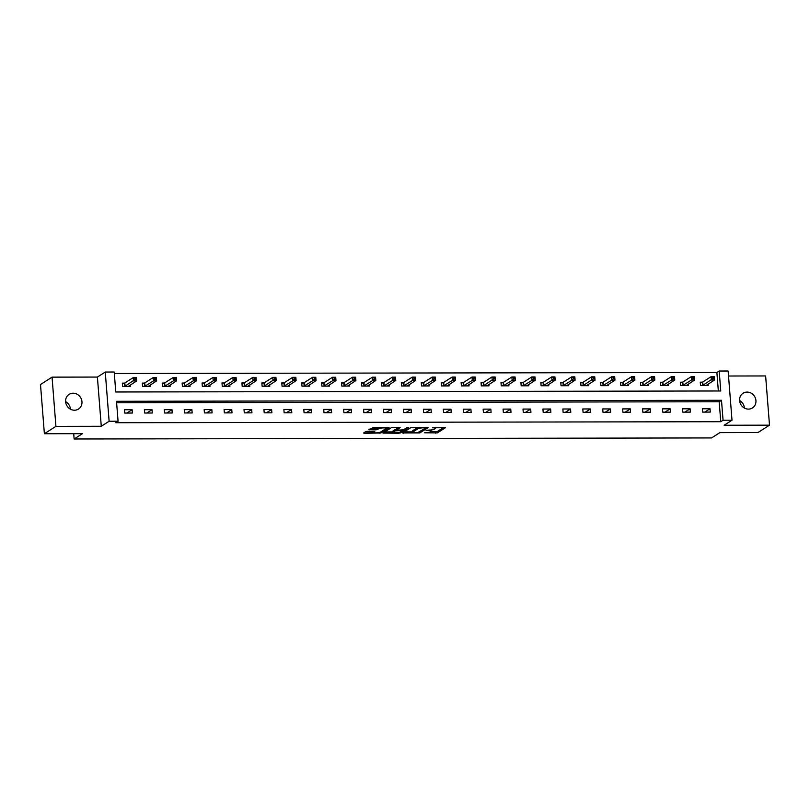 <?xml version="1.0" encoding="UTF-8"?>
<svg xmlns="http://www.w3.org/2000/svg" width="810" height="810" viewBox="0 0 810 810"><rect width="100%" height="100%" fill="white"/><g stroke="black" fill="none" stroke-linecap="round" stroke-linejoin="round"><path stroke-width="1.21" d="M430.15 431.862A4.283 0.871 175.5 0 1 424.693 432.793L437.359 432.884L445.52 427.67L432.489 427.801A4.283 0.871 175.5 0 1 435.304 428.399A4.283 0.871 175.5 0 1 435.051 428.723L434.373 429.158A4.283 0.871 175.5 0 1 428.905 430.1L425.989 430.302L428.277 430.505A4.283 0.871 175.5 0 1 431.092 431.092A4.283 0.871 175.5 0 1 430.839 431.426L437.258 431.558L443.789 427.386M65.61 401.638A8.718 7.978 -122.6 0 1 70.419 409.171M74.459 410.225A8.718 7.978 57.4 0 0 78.489 409.06A8.718 7.978 57.4 0 0 81.506 399.482A8.718 7.978 57.4 0 0 73.123 393.204A8.718 7.978 57.4 0 0 69.093 394.369A8.718 7.978 57.4 0 0 66.076 403.947A8.718 7.978 57.4 0 0 74.459 410.225M739.581 400.525A8.718 7.978 -122.6 0 1 744.39 408.048M748.43 409.111A8.718 7.978 57.4 0 0 752.46 407.936A8.718 7.978 57.4 0 0 755.477 398.358A8.718 7.978 57.4 0 0 747.093 392.08A8.718 7.978 57.4 0 0 743.064 393.245A8.718 7.978 57.4 0 0 740.046 402.823A8.718 7.978 57.4 0 0 748.43 409.111M367.568 431.254L365.857 431.548L363.568 433.016L364.368 433.299L380.872 432.985L389.114 427.66L373.44 427.498L368.884 429.664L376.103 429.837L379.181 428.672A3.574 0.729 175.5 0 1 383.12 427.903A3.574 0.729 175.5 0 1 386.097 428.379A3.574 0.729 175.5 0 1 385.884 428.662L380.508 432.094A3.574 0.729 175.5 0 1 376.569 432.864A3.574 0.729 175.5 0 1 373.592 432.378A3.574 0.729 175.5 0 1 373.805 432.105L374.777 431.426L373.896 431.244L367.568 431.254M118.068 421.24L109.127 421.251L105.259 372.043L114.2 372.023L115.769 391.979L720.758 390.977L719.189 371.02L728.129 371.01L732.007 420.218L723.067 420.238L721.497 400.282L116.498 401.284L118.068 421.24L115.759 422.719L720.758 421.716L723.067 420.238M732.007 420.218L724.15 425.24L769.5 425.169L757.947 432.55L719.877 432.621L711.565 437.937L74.125 438.99L82.438 433.674L44.378 433.735L55.92 426.354L101.27 426.273L109.127 421.251M402.57 432.945L419.874 432.915L428.115 427.599L410.731 427.731L402.57 432.945M398.662 433.239L382.988 433.087L391.23 427.761L392.941 427.467L400.15 427.639L396.758 429.857L397.558 430.15L403.471 429.847L406.914 427.65L408.726 427.569L400.373 432.955L398.662 433.239L398.611 432.52M44.378 433.735L40.5 384.527L52.053 377.136L55.92 426.354M769.5 425.169L765.622 375.951L728.524 376.012M73.71 433.684L74.125 438.99M720.758 421.716L719.179 401.76L116.62 402.762M710.026 408.756L702.361 408.777L702.624 412.098L710.289 412.087L710.026 408.756L704.811 412.098M690.1 408.797L682.435 408.807L682.698 412.128L690.363 412.118L690.1 408.797L684.885 412.128M670.164 408.827L662.499 408.837L662.762 412.168L670.427 412.148L670.164 408.827L664.949 412.158M650.238 408.858L642.573 408.868L642.836 412.199L650.501 412.189L650.238 408.858L645.023 412.189M630.312 408.888L622.647 408.908L622.91 412.229L630.575 412.219L630.312 408.888L625.097 412.229M610.386 408.928L602.721 408.939L602.984 412.26L610.649 412.25L610.386 408.928L605.171 412.26M590.46 408.959L582.795 408.969L583.058 412.3L590.723 412.28L590.46 408.959L585.245 412.29M570.534 408.989L562.869 408.999L563.122 412.33L570.787 412.32L570.534 408.989L565.319 412.32M550.597 409.02L542.933 409.04L543.196 412.361L550.861 412.351L550.597 409.02L545.383 412.361M530.672 409.06L523.007 409.07L523.27 412.391L530.935 412.381L530.672 409.06L525.457 412.391M510.745 409.091L503.081 409.101L503.344 412.432L511.009 412.411L510.745 409.091L505.531 412.422M490.819 409.121L483.155 409.141L483.418 412.462L491.083 412.452L490.819 409.121L485.605 412.462M470.893 409.161L463.229 409.171L463.482 412.492L471.147 412.482L470.893 409.161L465.679 412.492M450.957 409.192L443.293 409.202L443.556 412.523L451.221 412.513L450.957 409.192L445.743 412.523M431.031 409.222L423.367 409.232L423.63 412.563L431.295 412.543L431.031 409.222L425.817 412.553M411.105 409.252L403.441 409.273L403.704 412.594L411.369 412.584L411.105 409.252L405.891 412.594M391.179 409.293L383.515 409.303L383.778 412.624L391.443 412.614L391.179 409.293L385.965 412.624M371.253 409.323L363.589 409.333L363.842 412.665L371.507 412.644L371.253 409.323L366.039 412.654M351.317 409.354L343.653 409.364L343.916 412.695L351.58 412.685L351.317 409.354L346.103 412.685M331.391 409.384L323.727 409.404L323.99 412.725L331.654 412.715L331.391 409.384L326.177 412.725M311.465 409.425L303.801 409.435L304.064 412.756L311.728 412.746L311.465 409.425L306.251 412.756M291.539 409.455L283.875 409.465L284.138 412.796L291.802 412.776L291.539 409.455L286.325 412.786M271.613 409.485L263.949 409.495L264.202 412.827L271.866 412.817L271.613 409.485L266.399 412.827M251.677 409.516L244.012 409.536L244.276 412.857L251.94 412.847L251.677 409.516L246.463 412.857M231.751 409.556L224.086 409.566L224.35 412.887L232.014 412.877L231.751 409.556L226.537 412.887M211.825 409.587L204.16 409.597L204.424 412.928L212.088 412.908L211.825 409.587L206.611 412.918M191.899 409.617L184.234 409.637L184.498 412.958L192.162 412.948L191.899 409.617L186.685 412.958M171.973 409.658L164.308 409.668L164.562 412.989L172.226 412.978L171.973 409.658L166.759 412.989M152.037 409.688L144.372 409.698L144.636 413.019L152.3 413.009L152.037 409.688L146.823 413.019M132.111 409.718L124.446 409.728L124.71 413.059L132.374 413.039L132.111 409.718L126.897 413.049M718.338 390.977L716.88 372.499L114.311 373.501M702.331 382.168L700.265 382.168L700.529 385.499L708.193 385.479L708.082 384.122M682.405 382.199L680.339 382.209L680.602 385.53L688.267 385.519L688.156 384.163M662.479 382.239L660.413 382.239L660.676 385.56L668.341 385.55L668.23 384.193M642.553 382.269L640.487 382.269L640.74 385.6L648.405 385.58L648.304 384.224M622.627 382.3L620.551 382.3L620.814 385.631L628.479 385.621L628.378 384.254M602.691 382.33L600.625 382.34L600.888 385.661L608.553 385.651L608.442 384.294M582.765 382.371L580.699 382.371L580.962 385.692L588.627 385.681L588.516 384.325M562.839 382.401L560.773 382.401L561.036 385.732L568.701 385.712L568.59 384.355M542.913 382.431L540.847 382.431L541.1 385.762L548.765 385.752L548.664 384.396M522.987 382.462L520.911 382.472L521.174 385.793L528.839 385.783L528.738 384.426M503.05 382.502L500.985 382.502L501.248 385.823L508.913 385.813L508.801 384.456M483.125 382.533L481.059 382.533L481.322 385.864L488.987 385.843L488.875 384.487M463.199 382.563L461.133 382.573L461.396 385.894L469.061 385.884L468.95 384.527M443.272 382.593L441.207 382.603L441.46 385.925L449.125 385.914L449.024 384.558M423.346 382.634L421.271 382.634L421.534 385.955L429.199 385.945L429.097 384.588M403.41 382.664L401.345 382.664L401.608 385.995L409.273 385.975L409.161 384.618M383.484 382.695L381.419 382.705L381.682 386.026L389.347 386.016L389.235 384.659M363.558 382.735L361.493 382.735L361.756 386.056L369.421 386.046L369.309 384.689M343.632 382.766L341.567 382.766L341.82 386.097L349.485 386.076L349.383 384.72M323.706 382.796L321.631 382.796L321.894 386.127L329.559 386.117L329.457 384.75M303.77 382.826L301.705 382.836L301.968 386.157L309.633 386.147L309.521 384.791M283.844 382.867L281.779 382.867L282.042 386.188L289.707 386.178L289.595 384.821M263.918 382.897L261.853 382.897L262.116 386.228L269.781 386.208L269.669 384.851M243.992 382.927L241.927 382.927L242.18 386.259L249.844 386.248L249.743 384.892M224.066 382.958L221.991 382.968L222.254 386.289L229.918 386.279L229.817 384.922M204.13 382.998L202.065 382.998L202.328 386.319L209.993 386.309L209.891 384.952M184.204 383.029L182.139 383.029L182.402 386.36L190.066 386.34L189.955 384.983M164.278 383.059L162.213 383.069L162.476 386.39L170.14 386.38L170.029 385.023M144.352 383.089L142.287 383.1L142.54 386.421L150.204 386.41L150.103 385.054M124.426 383.13L122.35 383.13L122.614 386.451L130.278 386.441L130.177 385.084M101.27 426.273L97.403 377.065L52.053 377.136M97.403 377.065L105.259 372.043M716.88 372.499L719.189 371.02M719.179 401.76L721.497 400.282M404.2 431.902L412.756 431.892M417.413 432.803L425.776 428.024L423.397 427.822A4.283 0.871 175.5 0 0 417.94 428.753L413.039 431.892A4.283 0.871 175.5 0 0 412.786 432.216A4.283 0.871 175.5 0 0 415.601 432.813L417.413 432.803M412.786 432.216L412.675 430.89A4.283 0.871 175.5 0 1 412.938 430.555L417.828 427.427L417.94 428.753M393.083 431.922L384.699 431.933M398.338 427.457L396.667 428.723M402.692 430.069L401.993 430.515M393.326 432.054A3.574 0.729 175.5 0 0 393.113 432.337A3.574 0.729 175.5 0 0 396.09 432.813A3.574 0.729 175.5 0 0 400.029 432.044L402.003 430.738L401.122 430.545L395.219 430.849L393.326 432.054L393.225 430.728A3.574 0.729 175.5 0 0 393.012 431.001L393.113 432.337M396.627 429.229L395.118 429.513L395.219 430.849M393.225 430.728L395.118 429.513M370.595 428.52L375.992 428.51L378.837 427.488M386.087 428.247L387.301 427.477M365.199 431.963L373.562 431.953M706.128 385.489L714.602 379.961L711.413 379.961L711.15 376.64L702.746 382.016L700.316 382.786M712.79 377.247L711.15 376.64L714.349 376.63L714.602 379.961L714.066 377.247L712.79 377.247L712.891 378.584L714.167 378.574M712.891 378.584L702.594 385.489M714.066 377.247L714.349 376.63M686.272 385.519L694.676 379.991L691.487 379.991L682.668 385.53M692.965 378.614L694.241 378.614L694.14 377.278L692.864 377.278L692.965 378.614L691.487 379.991L691.224 376.67L682.81 382.047L680.39 382.816M692.864 377.278L691.224 376.67L694.413 376.66L694.676 379.991L694.241 378.614M694.14 377.278L694.413 376.66M666.346 385.55L674.75 380.022L671.561 380.032L662.742 385.56M673.039 378.645L674.315 378.645L674.214 377.308L672.938 377.318L673.039 378.645L671.561 380.032L671.298 376.701L662.884 382.077L660.454 382.846M672.938 377.318L671.298 376.701L674.487 376.701L674.75 380.022L674.315 378.645M674.214 377.308L674.487 376.701M646.339 385.59L654.824 380.052L651.625 380.062L651.372 376.741L642.958 382.117L640.528 382.877M653.002 377.349L651.372 376.741L654.561 376.731L654.824 380.052L654.288 377.349L653.002 377.349L653.113 378.675L654.389 378.675M653.113 378.675L642.816 385.59M654.288 377.349L654.561 376.731M626.495 385.621L634.898 380.092L631.699 380.092L622.88 385.621M633.177 378.716L634.463 378.705L634.351 377.379L633.076 377.379L633.177 378.716L631.699 380.092L631.435 376.772L623.032 382.148L620.602 382.917M633.076 377.379L631.435 376.772L634.635 376.761L634.898 380.092L634.463 378.705M634.351 377.379L634.635 376.761M606.568 385.651L614.962 380.123L611.773 380.123L602.954 385.661M613.251 378.746L614.527 378.746L614.426 377.409L613.15 377.409L613.251 378.746L611.773 380.123L611.51 376.802L603.106 382.178L600.676 382.948M613.15 377.409L611.51 376.802L614.709 376.802L614.962 380.123L614.527 378.746M614.426 377.409L614.709 376.802M586.551 385.631L595.036 380.153L591.847 380.163L591.583 376.832L583.17 382.209L580.75 382.978M593.224 377.45L591.583 376.832L594.773 376.832L595.036 380.153L594.499 377.45L593.224 377.45L593.325 378.776L594.601 378.776M593.325 378.776L583.028 385.692M594.499 377.45L594.773 376.832M566.706 385.722L575.11 380.184L571.921 380.194L563.102 385.722M573.399 378.807L574.675 378.807L574.573 377.48L573.298 377.48L573.399 378.807L571.921 380.194L571.658 376.873L563.244 382.249L560.814 383.008M573.298 377.48L571.658 376.873L574.847 376.863L575.11 380.184L574.675 378.807M574.573 377.48L574.847 376.863M546.78 385.752L555.184 380.224L551.985 380.224L543.176 385.762M553.473 378.847L554.749 378.837L554.647 377.511L553.362 377.511L553.473 378.847L551.985 380.224L551.731 376.903L543.318 382.279L540.888 383.049M553.362 377.511L551.731 376.903L554.921 376.893L555.184 380.224L554.749 378.837M554.647 377.511L554.921 376.893M526.854 385.783L535.258 380.255L532.059 380.265L523.24 385.793M533.537 378.877L534.823 378.877L534.711 377.541L533.436 377.551L533.537 378.877L532.059 380.265L531.795 376.933L523.392 382.31L520.962 383.079M533.436 377.551L531.795 376.933L534.995 376.933L535.258 380.255L534.823 378.877M534.711 377.541L534.995 376.933M506.928 385.813L515.332 380.285L512.133 380.295L503.314 385.823M513.611 378.908L514.887 378.908L514.785 377.582L513.51 377.582L513.611 378.908L512.133 380.295L511.869 376.964L503.466 382.34L501.036 383.11M513.51 377.582L511.869 376.964L515.069 376.964L515.332 380.285L514.887 378.908M514.785 377.582L515.069 376.964M486.921 385.854L495.396 380.325L492.207 380.325L491.943 377.004L483.529 382.381L481.11 383.14M493.584 377.612L491.943 377.004L495.133 376.994L495.396 380.325L494.859 377.612L493.584 377.612L493.685 378.938L494.961 378.938M493.685 378.938L483.388 385.854M494.859 377.612L495.133 376.994M467.066 385.884L475.47 380.356L472.281 380.356L463.462 385.894M473.759 378.979L475.035 378.979L474.933 377.642L473.658 377.642L473.759 378.979L472.281 380.356L472.017 377.035L463.603 382.411L461.184 383.181M473.658 377.642L472.017 377.035L475.207 377.025L475.47 380.356L475.035 378.979M474.933 377.642L475.207 377.025M447.14 385.914L455.544 380.386L452.355 380.396L443.536 385.925M453.833 379.009L455.109 379.009L455.007 377.673L453.721 377.683L453.833 379.009L452.355 380.396L452.091 377.065L443.677 382.442L441.248 383.211M453.721 377.683L452.091 377.065L455.281 377.065L455.544 380.386L455.109 379.009M455.007 377.673L455.281 377.065M427.214 385.955L435.618 380.416L432.418 380.427L423.6 385.955M433.907 379.039L435.183 379.039L435.071 377.713L433.796 377.713L433.907 379.039L432.418 380.427L432.155 377.095L423.751 382.482L421.321 383.241M433.796 377.713L432.155 377.095L435.355 377.095L435.618 380.416L435.183 379.039M435.071 377.713L435.355 377.095M407.288 385.985L415.692 380.457L412.492 380.457L403.674 385.985M413.971 379.08L415.246 379.07L415.145 377.743L413.869 377.743L413.971 379.08L412.492 380.457L412.229 377.136L403.825 382.512L401.395 383.282M413.869 377.743L412.229 377.136L415.429 377.126L415.692 380.457L415.246 379.07M415.145 377.743L415.429 377.126M387.362 386.016L395.756 380.487L392.567 380.487L383.748 386.026M394.045 379.11L395.32 379.11L395.219 377.774L393.943 377.774L394.045 379.11L392.567 380.487L392.303 377.166L383.889 382.543L381.469 383.312M393.943 377.774L392.303 377.166L395.493 377.156L395.756 380.487L395.32 379.11M395.219 377.774L395.493 377.156M367.426 386.046L375.83 380.518L372.641 380.528L363.822 386.056M374.119 379.141L375.394 379.141L375.293 377.804L374.017 377.814L374.119 379.141L372.641 380.528L372.377 377.197L363.963 382.573L361.543 383.343M374.017 377.814L372.377 377.197L375.567 377.197L375.83 380.518L375.394 379.141M375.293 377.804L375.567 377.197M347.5 386.087L355.904 380.548L352.714 380.558L343.896 386.087M354.193 379.171L355.468 379.171L355.367 377.845L354.081 377.845L354.193 379.171L352.714 380.558L352.451 377.237L344.037 382.614L341.607 383.373M354.081 377.845L352.451 377.237L355.641 377.227L355.904 380.548L355.468 379.171M355.367 377.845L355.641 377.227M327.574 386.117L335.978 380.589L332.778 380.589L323.959 386.117M334.267 379.212L335.542 379.201L335.431 377.875L334.155 377.875L334.267 379.212L332.778 380.589L332.515 377.268L324.111 382.644L321.681 383.413M334.155 377.875L332.515 377.268L335.715 377.257L335.978 380.589L335.542 379.201M335.431 377.875L335.715 377.257M307.648 386.147L316.052 380.619L312.852 380.619L304.033 386.157M314.331 379.242L315.606 379.242L315.505 377.906L314.229 377.906L314.331 379.242L312.852 380.619L312.589 377.298L304.185 382.674L301.755 383.444M314.229 377.906L312.589 377.298L315.789 377.298L316.052 380.619L315.606 379.242M315.505 377.906L315.789 377.298M287.722 386.178L296.116 380.649L292.926 380.659L284.108 386.188M294.405 379.272L295.68 379.272L295.579 377.946L294.303 377.946L294.405 379.272L292.926 380.659L292.663 377.328L284.259 382.705L281.829 383.474M294.303 377.946L292.663 377.328L295.863 377.328L296.116 380.649L295.68 379.272M295.579 377.946L295.863 377.328M267.705 386.218L276.19 380.68L273 380.69L272.737 377.369L264.323 382.745L261.903 383.505M274.377 377.976L272.737 377.369L275.926 377.359L276.19 380.68L275.653 377.976L274.377 377.976L274.479 379.303L275.754 379.303M274.479 379.303L264.182 386.218M275.653 377.976L275.926 377.359M247.86 386.248L256.264 380.72L253.074 380.72L244.256 386.259M254.553 379.343L255.828 379.333L255.727 378.007L254.441 378.007L254.553 379.343L253.074 380.72L252.811 377.399L244.397 382.776L241.967 383.545M254.441 378.007L252.811 377.399L256 377.389L256.264 380.72L255.828 379.333M255.727 378.007L256 377.389M227.934 386.279L236.338 380.751L233.138 380.761L224.319 386.289M234.627 379.374L235.902 379.374L235.791 378.037L234.515 378.047L234.627 379.374L233.138 380.761L232.875 377.43L224.471 382.806L222.041 383.575M234.515 378.047L232.875 377.43L236.074 377.43L236.338 380.751L235.902 379.374M235.791 378.037L236.074 377.43M208.008 386.309L216.412 380.781L213.212 380.791L204.393 386.319M214.69 379.404L215.976 379.404L215.865 378.078L214.589 378.078L214.69 379.404L213.212 380.791L212.949 377.46L204.545 382.836L202.115 383.606M214.589 378.078L212.949 377.46L216.148 377.46L216.412 380.781L215.976 379.404M215.865 378.078L216.148 377.46M188.082 386.35L196.476 380.822L193.286 380.822L184.467 386.35M194.764 379.434L196.04 379.434L195.939 378.108L194.663 378.108L194.764 379.434L193.286 380.822L193.023 377.5L184.619 382.877L182.189 383.636M194.663 378.108L193.023 377.5L196.222 377.49L196.476 380.822L196.04 379.434M195.939 378.108L196.222 377.49M168.146 386.38L176.55 380.852L173.36 380.852L164.541 386.39M174.839 379.475L176.114 379.475L176.013 378.138L174.737 378.138L174.839 379.475L173.36 380.852L173.097 377.531L164.683 382.907L162.263 383.677M174.737 378.138L173.097 377.531L176.286 377.521L176.55 380.852L176.114 379.475M176.013 378.138L176.286 377.521M148.22 386.41L156.624 380.882L153.434 380.892L144.615 386.421M154.912 379.505L156.188 379.505L156.087 378.169L154.801 378.179L154.912 379.505L153.434 380.892L153.171 377.561L144.757 382.938L142.327 383.707M154.801 378.179L153.171 377.561L156.36 377.561L156.624 380.882L156.188 379.505M156.087 378.169L156.36 377.561M128.213 386.451L136.698 380.913L133.498 380.923L133.245 377.592L124.831 382.978L122.401 383.738M134.875 378.209L133.245 377.592L136.434 377.592L136.698 380.913L136.151 378.209L134.875 378.209L134.986 379.536L136.262 379.536M134.986 379.536L124.679 386.451M136.151 378.209L136.434 377.592M437.258 431.558L437.359 432.884M435.547 431.851L435.658 433.178M419.783 431.851L419.874 432.915M403.309 432.469L403.37 433.239M412.938 430.555L413.039 431.892M383.808 432.51L383.869 433.269M396.657 428.531L396.758 429.857M400.292 431.882L400.373 432.955M373.734 431.244L373.805 432.105M379.09 427.488L379.181 428.672M377.703 428.217L377.804 429.543M375.992 428.51L376.103 429.837M369.704 429.087L369.765 429.847M380.791 431.912L380.872 432.985M379.11 432.56L379.161 433.279M364.308 432.54L364.368 433.299M702.746 382.016L702.999 385.337M702.472 382.128L702.736 385.449M682.81 382.047L683.073 385.368M682.546 382.158L682.81 385.479M662.884 382.077L663.147 385.408M662.62 382.188L662.884 385.519M642.958 382.117L643.221 385.438M642.694 382.229L642.958 385.55M623.032 382.148L623.295 385.469M622.769 382.259L623.032 385.58M603.106 382.178L603.369 385.509M602.842 382.29L603.096 385.611M583.17 382.209L583.433 385.54M582.906 382.32L583.17 385.651M563.244 382.249L563.507 385.57M562.98 382.36L563.244 385.681M543.318 382.279L543.581 385.6M543.054 382.391L543.318 385.712M523.392 382.31L523.655 385.641M523.128 382.421L523.392 385.752M503.466 382.34L503.729 385.671M503.202 382.452L503.455 385.783M483.529 382.381L483.793 385.702M483.266 382.492L483.529 385.813M463.603 382.411L463.867 385.732M463.34 382.522L463.603 385.843M443.677 382.442L443.941 385.773M443.414 382.553L443.677 385.884M423.751 382.482L424.015 385.803M423.488 382.583L423.751 385.914M403.825 382.512L404.089 385.833M403.562 382.624L403.815 385.945M383.889 382.543L384.153 385.864M383.626 382.654L383.889 385.975M363.963 382.573L364.227 385.904M363.7 382.684L363.963 386.016M344.037 382.614L344.301 385.935M343.774 382.725L344.037 386.046M324.111 382.644L324.375 385.965M323.848 382.755L324.111 386.076M304.185 382.674L304.449 386.005M303.922 382.786L304.175 386.107M284.259 382.705L284.512 386.036M283.986 382.816L284.249 386.147M264.323 382.745L264.587 386.066M264.06 382.857L264.323 386.178M244.397 382.776L244.66 386.097M244.134 382.887L244.397 386.208M224.471 382.806L224.734 386.137M224.208 382.917L224.471 386.248M204.545 382.836L204.808 386.167M204.282 382.948L204.535 386.279M184.619 382.877L184.872 386.198M184.346 382.988L184.609 386.309M164.683 382.907L164.946 386.228M164.42 383.019L164.683 386.34M144.757 382.938L145.02 386.269M144.494 383.049L144.757 386.38M124.831 382.978L125.094 386.299M124.568 383.079L124.831 386.41M431.001 429.978L431.092 431.092M435.223 427.397L435.304 428.399M425.797 427.417L425.837 427.943M396.576 428.632L396.677 429.968M401.962 430.14L402.003 430.738M373.501 431.244L373.592 432.378M386.026 427.477L386.097 428.379"/></g></svg>
